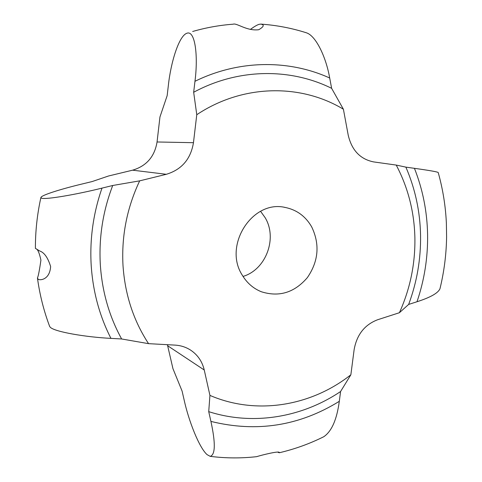 <?xml version="1.0" encoding="UTF-8"?>
<svg xmlns="http://www.w3.org/2000/svg" width="482" height="482" viewBox="0 0 482 482"><rect width="100%" height="100%" fill="white"/><g stroke="black" fill="none" stroke-linecap="round" stroke-linejoin="round"><path stroke-width="0.72" d="M35.993 248.784C37.741 249.182 39.379 252.972 40.922 260.16C39.428 270.547 38.265 276.475 37.439 277.939L38.126 279.18C39.03 280.482 49.7 280.608 50.628 266.522C47.899 257.653 44.236 252.466 39.651 250.959L35.403 248.375C35.355 231.27 37.186 214.309 40.904 197.506C41.446 195.102 61.582 188.902 82.139 183.985L92.08 181.575L108.522 175.996L132.592 170.182C146.486 166.025 154.638 156.62 157.054 141.973L159.952 116.963L167.164 95.647L168.345 85.531C170.779 62.401 178.918 35.861 186.871 33.246L187.004 33.204C195.071 30.209 198.331 55.544 194.963 81.301L193.668 92.273C238.216 68.167 290.339 67.89 331.622 88.32L329.694 78.006C288.941 59.497 238.921 59.654 194.963 81.301M121.639 338.973L148.564 343.66C133.424 320.536 124.892 294.339 122.976 265.088C121.458 235.74 127.025 207.664 139.672 180.852L112.716 185.492C102.913 211.122 98.78 237.475 100.316 264.552C102.1 291.568 109.203 316.379 121.639 338.973L110.944 338.37C86.127 337.183 54.55 331.857 50.23 327.218L49.646 326.404C43.802 310.878 39.735 294.755 37.451 278.03M112.716 185.492L101.997 188.119C93.255 213.333 89.652 239.084 91.194 265.389C92.936 291.64 99.521 315.969 110.944 338.37M193.668 92.273L196.77 114.71C242.801 84.019 300.864 83.507 343.401 109.233L331.622 88.32M340.575 391.529L350.86 374.779C311.312 406.019 256.611 415.508 209.929 395.403L208.724 411.646C253.201 425.919 302.202 417.358 340.575 391.529L339.31 401.313C336.852 419.563 331.676 431.36 323.784 436.722C309.607 443.777 294.773 449.122 279.301 452.755L278.096 452.351M405.88 167.133L396.234 165.073C408.109 187.679 414.327 211.996 414.894 238.024C415.279 264.034 410.116 288.935 399.409 312.716L408.658 304.425C416.96 282.048 420.925 258.967 420.557 235.174C420.081 211.375 415.189 188.697 405.88 167.133L414.436 168.326C429.143 170.381 437.06 171.767 438.192 172.478C442.862 189.089 445.591 206.025 446.38 223.293L446.597 236.915C446.332 254.436 444.121 271.715 439.97 288.748C438.12 293.074 430.462 297.406 416.996 301.75C424.401 279.922 427.938 257.515 427.588 234.529C427.16 211.538 422.774 189.474 414.436 168.326M101.997 188.119C77.114 194.342 45.706 199.849 41.524 198.174L40.904 197.506M208.724 411.646L210.917 421.407C256.569 432.679 299.37 425.98 339.31 401.313M408.658 304.425L416.996 301.75M250.369 29.468C254.026 26.727 256.93 25.016 259.069 24.329L260.846 24.106C264.606 24.817 263.895 26.697 258.726 29.733C246.567 31.209 236.662 22.684 233.131 24.196C219.515 25.209 206.025 27.637 192.655 31.481M260.846 24.106C276.421 25.197 291.52 28.07 306.148 32.722C315.806 35.415 326.031 56.978 329.694 78.006M256.189 456.713L256.593 456.671C261.31 455.189 280.434 450.333 279.295 452.706L279.301 452.755M167.411 344.696L172.942 368.64L182.1 391.107L184.178 400.181C188.709 420.852 199.096 447.561 207.073 454.634L210.212 456.346C215.394 454.785 215.629 443.139 210.917 421.407M243.036 276.421C265.962 269.625 277.68 238.349 265.136 217.665L260.587 211.315M311.679 226.865C305.576 216.267 296.707 209.784 285.091 207.423C252.351 199.632 222.937 245.591 242.301 275.222C246.989 283.006 253.339 288.513 261.352 291.755C279.144 297.352 294.478 292.634 307.359 277.614C318.572 261.232 320.018 244.314 311.679 226.865M148.564 343.66L175.074 345.112C180.774 345.455 185.956 347.13 190.619 350.125C197.698 354.873 202.241 361.506 204.254 370.019L167.676 345.763M209.929 395.403L204.254 370.019M139.672 180.852L166.332 174.297L132.592 170.182M196.77 114.71L193.463 142.696C190.739 159.09 181.696 169.622 166.332 174.297M343.401 109.233L348.233 135.255C351.83 150.384 360.337 159.277 373.737 161.928L396.234 165.073M399.409 312.716L377.587 319.765C364.639 324.735 356.819 334.683 354.137 349.607L350.86 374.779M193.463 142.696L157.054 141.973M256.593 456.671C241.199 458.406 225.739 458.304 210.212 456.352M38.693 250.369L39.651 250.953M284.103 207.26L285.091 207.423M190.619 350.125L189.986 349.721"/></g></svg>
